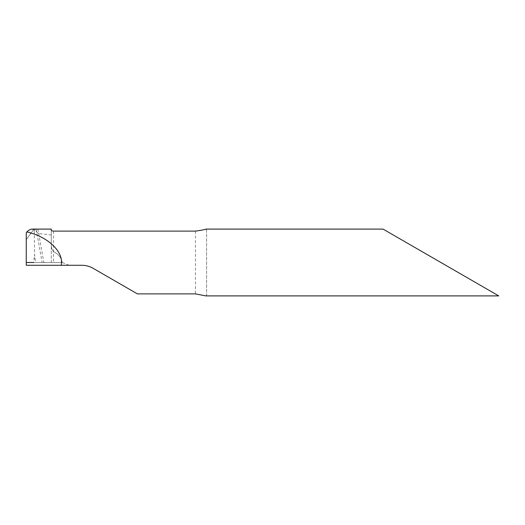 <?xml version="1.0" encoding="UTF-8"?>
<svg xmlns="http://www.w3.org/2000/svg" width="525" height="525" viewBox="0 0 525 525"><rect width="100%" height="100%" fill="white"/><g stroke="black" fill="none" stroke-linecap="round" stroke-linejoin="round"><path stroke-width="0.39" stroke-dasharray="2.62 1.97" d="M205.813 295.897L206.588 295.017L206.588 229.983L205.813 229.103M206.588 229.983L206.588 295.017M51.299 230.088L51.299 245.221C51.24 247.695 51.982 249.848 53.524 251.672C58.288 253.897 61.182 257.506 62.219 262.5L69.175 265.283L26.25 265.283L26.25 239.649L26.25 262.5L62.219 262.5L26.25 262.5L62.219 262.5L33.6 262.5L35.602 262.5L34.532 254.559L33.6 262.5M51.299 229.103L44.94 229.103M26.25 232.726L26.25 239.649L33.462 229.491L35.024 229.53L36.75 232.194L35.024 229.53L32.032 229.103M69.175 265.283L81.907 265.283C85.87 265.302 89.578 266.293 93.043 268.268L137.412 293.888M36.573 229.103L33.712 229.661L34.296 230.895L35.024 229.53M33.712 229.661L26.25 239.649L26.25 262.5M37.938 229.117L38.725 233.566L36.75 232.194L38.725 233.566L43.824 262.5L51.299 262.5L51.299 235.023L38.725 233.566L51.299 235.023L51.299 245.221L51.299 229.117M62.219 262.5C61.189 257.512 58.295 253.903 53.524 251.672C51.975 249.848 51.233 247.695 51.299 245.221L51.299 262.5L62.219 262.5M34.296 230.895L34.532 254.559M43.824 262.5L35.602 262.5M195.451 231.112L195.451 293.888M53.524 231.112L53.524 262.5M36.205 229.117L42.092 262.5M35.103 258.602L34.033 258.602"/><path stroke-width="0.79" d="M383.066 229.103L205.813 229.103C204.829 229.628 201.377 230.298 195.451 231.112L53.524 231.112C51.949 230.902 51.207 230.56 51.299 230.088L51.299 229.103L32.032 229.103C30.568 229.136 28.842 230.081 26.854 231.932L26.25 232.726L26.25 265.283L81.907 265.283C85.87 265.302 89.578 266.293 93.043 268.268L137.412 293.888L195.451 293.888L205.813 295.897L498.75 295.897L383.066 229.103L498.75 295.897M61.189 265.283C64.168 252.197 48.182 236.677 26.854 231.932M33.6 262.5L26.25 262.5"/></g></svg>
